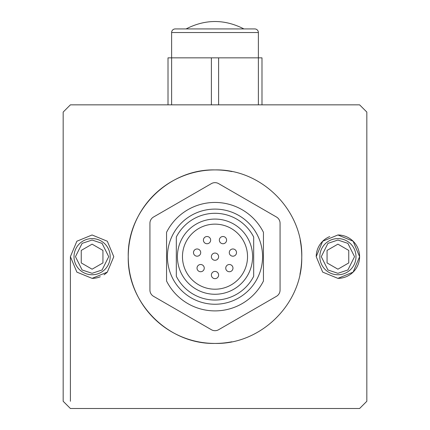 <?xml version="1.0" encoding="UTF-8"?>
<svg xmlns="http://www.w3.org/2000/svg" width="430" height="430" viewBox="0 0 430 430"><rect width="100%" height="100%" fill="white"/><g stroke="black" fill="none" stroke-linecap="round" stroke-linejoin="round"><path stroke-width="0.64" d="M337.91 274.748A18.076 18.076 0 0 1 319.834 256.672A18.076 18.076 0 0 1 337.91 238.596A18.076 18.076 0 0 1 355.986 256.672A18.076 18.076 0 0 1 337.91 274.748A18.076 18.076 0 0 0 355.986 256.672A18.076 18.076 0 0 0 337.91 238.596M92.09 274.748A18.076 18.076 0 0 1 74.014 256.672A18.076 18.076 0 0 1 92.09 238.596A18.076 18.076 0 0 1 110.166 256.672A18.076 18.076 0 0 1 92.09 274.748A18.076 18.076 0 0 0 110.166 256.672A18.076 18.076 0 0 0 92.09 238.596M254.764 28.928A3.617 3.617 0 0 1 258.382 32.546L171.618 32.546A3.617 3.617 0 0 1 175.236 28.928L254.764 28.928M197.096 248.97A3.617 3.617 0 0 1 200.713 252.587A3.617 3.617 0 0 1 197.096 256.199A3.617 3.617 0 0 1 193.484 252.587A3.617 3.617 0 0 1 197.096 248.97M200.643 264.504A3.617 3.617 0 0 1 204.255 268.121A3.617 3.617 0 0 1 200.643 271.738A3.617 3.617 0 0 1 197.026 268.121A3.617 3.617 0 0 1 200.643 264.504M207.034 236.511A3.617 3.617 0 0 1 210.646 240.128A3.617 3.617 0 0 1 207.034 243.74A3.617 3.617 0 0 1 203.417 240.128A3.617 3.617 0 0 1 207.034 236.511M215 253.055A3.617 3.617 0 0 1 218.617 256.672A3.617 3.617 0 0 1 215 260.284A3.617 3.617 0 0 1 211.383 256.672A3.617 3.617 0 0 1 215 253.055M215 271.421A3.617 3.617 0 0 1 218.617 275.033A3.617 3.617 0 0 1 215 278.651A3.617 3.617 0 0 1 211.383 275.033A3.617 3.617 0 0 1 215 271.421M222.966 236.511A3.617 3.617 0 0 1 226.583 240.128A3.617 3.617 0 0 1 222.966 243.74A3.617 3.617 0 0 1 219.354 240.128A3.617 3.617 0 0 1 222.966 236.511M229.357 264.504A3.617 3.617 0 0 1 232.974 268.121A3.617 3.617 0 0 1 229.357 271.738A3.617 3.617 0 0 1 225.745 268.121A3.617 3.617 0 0 1 229.357 264.504M232.904 248.97A3.617 3.617 0 0 1 236.516 252.587A3.617 3.617 0 0 1 232.904 256.199A3.617 3.617 0 0 1 229.287 252.587A3.617 3.617 0 0 1 232.904 248.97M215 289.207A32.535 32.535 0 0 1 182.465 256.672A32.535 32.535 0 0 1 215 224.137A32.535 32.535 0 0 1 247.535 256.672A32.535 32.535 0 0 1 215 289.207M215 219.074A37.598 37.598 0 0 1 252.598 256.672A37.598 37.598 0 0 1 215 294.265A37.598 37.598 0 0 1 177.402 256.672A37.598 37.598 0 0 1 215 219.074M215 300.049A43.382 43.382 0 0 0 253.678 276.307L253.678 237.032A43.382 43.382 0 0 0 176.322 237.032L176.322 276.307A43.382 43.382 0 0 0 215 300.049M215 209.098A47.574 47.574 0 0 1 262.574 256.672A47.574 47.574 0 0 1 215 304.246A47.574 47.574 0 0 1 167.426 256.672A47.574 47.574 0 0 1 215 209.098M215 310.895A54.223 54.223 0 0 0 263.44 281.037L263.44 232.302A54.223 54.223 0 0 0 166.56 232.302L166.56 281.037A54.223 54.223 0 0 0 215 310.895M211.383 183.621A7.229 7.229 0 0 1 218.617 183.621L276.452 217.016A7.229 7.229 0 0 1 280.07 223.277L280.07 290.067A7.229 7.229 0 0 1 276.452 296.324L218.617 329.719A7.229 7.229 0 0 1 211.383 329.719L153.548 296.324A7.229 7.229 0 0 1 149.93 290.067L149.93 223.277A7.229 7.229 0 0 1 153.548 217.016L211.383 183.621M300.21 240.338A86.758 86.758 0 0 1 301.758 257.462C302.451 303.639 261.118 344.548 215 343.43A86.758 86.758 0 0 1 128.242 256.672A86.758 86.758 0 0 1 232.023 171.597M231.824 341.785A86.758 86.758 0 0 1 215 343.43C168.501 344.527 127.119 303.129 128.242 256.64C127.119 210.243 168.571 168.764 215 169.915C261.709 168.823 303.274 210.56 301.758 257.462A86.758 86.758 0 0 1 299.952 274.292M329.713 236.591A21.688 21.688 0 0 0 316.217 256.651M337.91 278.361L322.672 272.109L316.217 256.651L322.683 241.225L337.91 234.979L353.127 241.219L359.598 256.688L353.116 272.136L337.91 278.361A21.688 21.688 0 0 0 359.598 256.672A21.688 21.688 0 0 0 337.91 234.979M92.09 278.361L76.873 272.125L70.402 256.651L76.879 241.214L92.09 234.979L107.323 241.23L113.783 256.683L107.317 272.12L92.09 278.361A21.688 21.688 0 0 0 100.281 276.753M261.994 104.845L261.994 57.846L258.382 57.846L258.382 32.546M258.382 104.845L258.382 57.846L171.618 57.846L171.618 32.546M70.402 104.845L359.598 104.845L366.828 112.069L366.828 401.271L359.598 408.5L70.402 408.5L63.172 401.271L63.172 112.074L70.402 104.845M166.56 232.302L166.56 281.037M263.44 281.037L263.44 232.302M327.063 250.41L327.063 262.934L337.91 269.196L348.752 262.934L348.752 250.41L337.91 244.149L327.063 250.41M81.248 250.41L81.248 262.934L92.09 269.196L102.937 262.934L102.937 250.41L92.09 244.149L81.248 250.41M104.028 274.781A21.688 21.688 0 0 0 107.317 272.12M171.618 104.845L171.618 57.846L168.006 57.846L168.006 104.845M70.402 401.271L70.402 256.672M337.91 273.303L327.934 269.975L321.28 256.672L327.934 243.369L337.91 240.042L347.886 243.369L354.54 256.672L347.886 269.975L337.91 273.303M92.09 273.303L82.114 269.975L75.46 256.672L82.114 243.369L92.09 240.042L102.066 243.369L108.72 256.672L102.066 269.975L92.09 273.303M211.383 104.845L211.383 57.846M218.617 57.846L218.617 104.845M243.917 28.928C224.643 19.054 205.363 19.054 186.082 28.928"/></g></svg>
